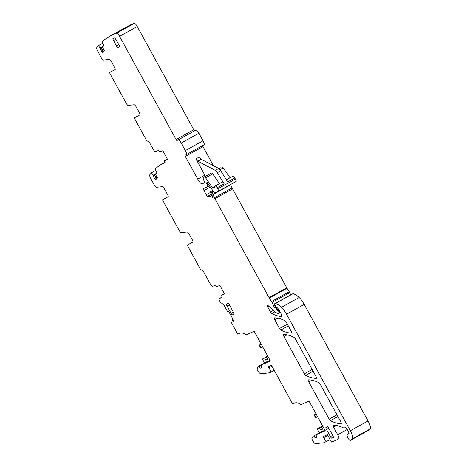 <?xml version="1.0" encoding="UTF-8"?>
<svg xmlns="http://www.w3.org/2000/svg" width="467" height="467" viewBox="0 0 467 467"><rect width="100%" height="100%" fill="white"/><g stroke="black" fill="none" stroke-linecap="round" stroke-linejoin="round"><path stroke-width="0.7" d="M115.221 69.513L109.727 72.49A1.232 0.315 -119 0 0 109.722 72.49A1.232 0.315 -119 0 0 110.037 73.693L126.353 103.499A2.458 0.625 -119 0 0 128.051 105.408L134.157 104.771A3.281 0.835 -119 0 1 136.422 107.322L139.446 112.851A2.049 0.52 -119 0 1 139.966 114.859L134.525 117.783A1.232 0.315 -119 0 0 134.835 118.992L146.264 139.867A1.232 0.315 -119 0 0 147.029 140.8L149.335 142.213L153.269 149.405A3.076 0.782 -119 0 0 155.464 151.775L158.284 150.502A1.232 0.315 -119 0 1 159.06 151.273A1.232 0.315 61 0 0 159.837 152.044L162.504 150.835A1.232 0.315 61 0 1 163.38 151.781L166.923 158.255A1.232 0.315 61 0 1 167.233 159.457A1.232 0.315 61 0 1 167.227 159.463L164.559 160.671A1.232 0.315 61 0 1 164.559 160.671L166.982 159.323A1.232 0.315 -119 0 0 166.976 159.329L167.285 159.189M102.717 47.628L100.633 48.784L98.496 45.562A634.997 161.71 -119 0 0 96.797 47.616A4.098 1.045 -119 0 0 97.918 51.557L101.549 58.2A2.458 0.625 -119 0 0 103.248 60.109L109.36 59.472A3.281 0.835 -119 0 1 111.625 62.023L114.648 67.552A2.049 0.52 -119 0 1 115.168 69.56A2.049 0.52 -119 0 0 115.168 69.56L111.111 71.72M135.915 117.019A1.232 0.315 -119 0 0 135.909 117.019L140.018 114.806M267.97 356.519L266.546 357.167L267.912 356.409M267.731 356.082L262.361 359.059L264.497 362.964M262.08 367.179L260.253 368.189L259.074 366.035L258.455 366.315L266.785 361.954M233.144 319.533L231.959 320.111L232.046 322.417L231.562 322.633L231.667 323.036L237.767 334.179L239.88 333.222A45.095 11.482 -119 0 1 246.226 334.839L254.141 331.255L270.381 360.915L260.983 365.171L270.037 360.296M266.546 357.167L267.725 359.321L265.816 360.185L264.637 358.031L267.83 356.257M262.361 359.059L264.637 358.031M322.621 425.892L317.245 428.869L322.715 426.067M317.245 428.869L319.387 432.775M316.97 436.989L315.143 437.999L313.958 435.845L313.339 436.125L321.67 431.765M274.217 370.313L271.199 371.983L268.385 366.753L271.496 365.346L292.651 403.996L294.77 403.039A45.095 11.482 -119 0 1 301.11 404.65L309.026 401.071L325.266 430.726L315.867 434.981L324.927 430.107M319.521 427.842L320.701 429.996L322.609 429.132L321.43 426.978L322.86 426.33M321.43 426.978L322.796 426.219M192.994 242.005L188.884 244.212A1.232 0.315 -119 0 0 188.884 244.218L187.5 244.982A1.232 0.315 -119 0 0 187.495 244.982A1.232 0.315 -119 0 0 187.81 246.191L200.121 268.683A1.232 0.315 -119 0 0 200.886 269.617L203.192 271.029L210.313 284.029A3.076 0.782 -119 0 0 212.503 286.405L215.322 285.127A1.232 0.315 -119 0 1 216.098 285.897A1.232 0.315 61 0 0 216.875 286.668L219.543 285.46A1.232 0.315 61 0 1 220.424 286.405L223.962 292.879A1.232 0.315 61 0 1 224.277 294.082A1.232 0.315 61 0 1 224.271 294.087L221.597 295.296A1.232 0.315 61 0 1 221.597 295.296L224.026 293.953A1.232 0.315 -119 0 0 224.02 293.953A1.232 0.315 -119 0 0 224.014 293.959L224.323 293.813M168.19 196.706L162.697 199.683A1.232 0.315 -119 0 0 163.006 200.892L179.322 230.692A2.458 0.625 -119 0 0 181.021 232.607L187.133 231.971A3.281 0.835 -119 0 1 189.398 234.522L192.422 240.05A2.049 0.52 -119 0 1 192.941 242.058A2.049 0.52 -119 0 0 192.941 242.058L188.884 244.218M222.076 297.076L221.621 297.281A3.076 0.782 -119 0 0 221.609 297.286A3.076 0.782 -119 0 0 221.591 297.298M315.867 434.981L317.052 437.135L315.143 437.999M313.958 435.845L321.588 431.613M313.339 436.125L311.746 438.863L312.621 440.463A4.098 1.045 -119 0 0 315.453 443.65L323.94 442.769L330.105 439.57M336.631 425.501L333.572 427.2A2.049 0.52 -119 0 1 333.053 425.192A2.049 0.52 -119 0 1 333.123 425.174A149.218 38.002 -119 0 1 343.315 427.813A4.098 1.045 -119 0 1 343.63 428.011A2.049 0.52 -119 0 0 343.986 428.134L345.387 427.498A2.458 0.625 -119 0 1 347.144 429.395L348.405 431.701A2.049 0.52 -119 0 1 348.937 433.697L347.88 434.473A2.049 0.52 -119 0 1 347.868 434.479A2.049 0.52 -119 0 1 347.652 434.456A4.098 1.045 -119 0 0 347.214 434.415A4.098 1.045 -119 0 0 347.045 434.678A4.098 1.045 -119 0 1 347.004 434.806A3.281 0.835 -119 0 0 348.108 438.209A3.281 0.835 -119 0 0 350.285 440.428A3.281 0.835 -119 0 0 350.314 440.41L352.474 438.747A8.202 2.09 -119 0 0 350.338 430.755L286.528 314.198A10.251 2.609 -119 0 0 281.467 307.286A38.942 9.918 -119 0 0 275.419 303.445A2.049 0.52 -119 0 0 275.285 303.451L274.573 303.772L274.684 304.385L275.693 306.562L276.925 307.519A4.921 1.255 -119 0 1 279.733 311.133L280.433 312.423A4.098 1.045 -119 0 1 281.467 316.439A4.098 1.045 -119 0 1 281.297 316.474A143.48 36.537 -119 0 1 271.747 313.544A2.049 0.52 -119 0 1 270.498 311.991L267.807 307.082A2.049 0.52 -119 0 1 267.293 305.074A2.049 0.52 -119 0 1 267.778 305.29L273.685 310.753A22.544 5.744 -119 0 0 278.927 313.217L279.535 312.943L279.038 311.612L277.141 309.884L275.927 307.771L274.975 307.175A2.049 0.52 -119 0 0 274.97 307.181A2.049 0.52 -119 0 0 274.87 307.368A1.232 0.315 -119 0 1 274.818 307.473A1.232 0.315 -119 0 1 273.79 306.247L272.039 302.447A2.049 0.52 -119 0 0 271.531 301.519L269.319 298.063A2.049 0.52 -119 0 1 269.05 297.607L214.896 198.685A4.098 1.045 -119 0 1 214.417 197.739L212.934 194.529A4.098 1.045 -119 0 0 211.913 192.667L210.926 191.493L210.448 191.715L210.769 192.824A6.561 1.67 -119 0 1 212.584 196.636A2.049 0.52 -119 0 1 212.654 197.669A2.049 0.52 -119 0 1 212.252 197.523A14.349 3.654 -119 0 0 210.016 196.391L207.681 196.309A2.049 0.52 -119 0 1 206.291 194.716L204.026 190.583A2.049 0.52 -119 0 1 203.513 188.575A2.049 0.52 -119 0 0 203.513 188.575L207.926 186.578L206.566 182.778A2.049 0.52 -119 0 0 206.805 182.819L207.004 182.731A2.049 0.52 -119 0 0 207.015 182.725A2.049 0.52 -119 0 0 207.109 182.533L212.304 189.859A6.147 1.564 -119 0 0 215.445 192.591L218.463 191.225A2.049 0.52 -119 0 0 218.474 191.219A2.049 0.52 -119 0 0 217.739 188.843L217.085 187.787A3.076 0.782 -119 0 0 215.199 185.977A3.076 0.782 -119 0 0 215.159 187.057L213.086 188.277A1.232 0.315 -119 0 1 212.456 187.734L205.585 177.804A2.049 0.52 -119 0 0 204.54 176.894L203.163 177.518A2.049 0.52 -119 0 0 203.151 177.524A2.049 0.52 -119 0 0 203.203 178.499L204.342 181.815A2.049 0.52 -119 0 1 204.394 182.79A2.049 0.52 -119 0 1 204.383 182.795L202.112 183.823A6.147 1.564 -119 0 1 197.728 179.077L185.329 156.427A1.232 0.315 61 0 1 185.02 155.225L186.362 154.618A4.098 1.045 -119 0 0 186.38 154.606A4.098 1.045 -119 0 0 185.346 150.59L181.214 143.042A4.098 1.045 -119 0 0 178.289 139.878L176.958 140.479A1.232 0.315 -119 0 1 176.077 139.534L119.575 36.327A4.098 1.045 -119 0 0 116.674 33.151A634.997 161.71 -119 0 0 110.136 36.07A634.997 161.71 -119 0 0 102.203 41.773L103.516 44.622A1.436 0.368 61 0 1 103.756 45.725L102.378 47.039L104.526 50.763L102.775 52.432A1.436 0.368 -119 0 1 102.758 52.444A1.436 0.368 -119 0 1 102.372 52.251L102.104 51.983A1.436 0.368 -119 0 1 101.52 51.183L101.45 51.061A1.436 0.368 -119 0 1 101.024 50.109L100.633 48.784M265.816 360.185L267.644 359.176M320.701 429.996L322.528 428.986M164.991 162.714L164.979 162.72A1.232 0.315 -119 0 0 164.985 162.72A1.232 0.315 -119 0 0 164.769 161.699A1.232 0.315 61 0 1 164.553 160.671L166.976 159.329M165.003 162.306L160.998 164.524A634.997 161.71 -119 0 0 155.155 168.996L156.492 171.815A1.436 0.368 61 0 1 156.725 172.918L155.348 174.232L157.496 177.956L155.745 179.62A1.436 0.368 -119 0 1 155.727 179.637A1.436 0.368 -119 0 1 155.342 179.445L155.073 179.176A1.436 0.368 -119 0 1 154.489 178.376L154.419 178.254A1.436 0.368 -119 0 1 153.993 177.297L153.544 175.843L151.471 172.761L155.803 170.362M151.471 172.761A634.997 161.71 -119 0 0 149.773 174.816A4.098 1.045 -119 0 0 150.888 178.756L154.524 185.399A2.458 0.625 -119 0 0 156.223 187.308L162.329 186.672A3.281 0.835 -119 0 1 164.594 189.223L167.624 194.751A2.049 0.52 -119 0 1 168.138 196.759L164.086 198.919M222.029 297.345L222.018 297.351A1.232 0.315 -119 0 0 222.023 297.345A1.232 0.315 -119 0 0 221.807 296.323A1.232 0.315 61 0 1 221.591 295.296L224.02 293.953M222.018 297.351L219.192 298.623A3.076 0.782 -119 0 0 219.181 298.635A3.076 0.782 -119 0 0 219.957 301.647L220.938 303.223L221.411 303.007L223.331 304.431A1.436 0.368 61 0 1 224.218 305.523L227.698 311.874L228.702 311.419L233.115 319.486L232.134 320.023M233.564 321.278L233.564 321.278A1.436 0.368 -119 0 0 233.576 321.278A1.436 0.368 -119 0 0 233.599 320.806L233.506 320.42A1.436 0.368 -119 0 0 233.115 319.486M232.198 320.058L233.097 321.033A1.436 0.368 -119 0 0 233.535 321.296M231.971 320.093L233.103 319.469L231.971 320.093M260.983 365.171L262.162 367.325L260.253 368.189M259.074 366.035L266.704 361.802M258.455 366.315L256.862 369.053L257.527 370.278A4.098 1.045 -119 0 0 260.323 373.466A611.636 155.756 -119 0 0 269.471 372.765L271.199 371.983M231.007 313.24L227.067 306.054A2.049 0.52 61 0 1 226.553 304.046A2.049 0.52 61 0 1 226.565 304.04L227.995 303.392A2.049 0.52 61 0 1 229.455 304.974L233.389 312.16A2.049 0.52 61 0 1 233.909 314.174A2.049 0.52 61 0 1 233.897 314.174L232.467 314.822A2.049 0.52 61 0 1 231.007 313.24L233.29 311.979M116.487 45.906L113.534 40.512A2.049 0.52 61 0 1 113.02 38.504L114.456 37.85A2.049 0.52 61 0 1 115.921 39.432L118.869 44.826A2.049 0.52 61 0 1 119.389 46.834L117.947 47.488A2.049 0.52 61 0 1 116.487 45.906L118.77 44.639M333.292 437.567L331.862 438.209A2.049 0.52 61 0 1 330.402 436.633L326.468 429.442A2.049 0.52 61 0 1 325.948 427.433A2.049 0.52 61 0 1 325.96 427.428L327.39 426.78A2.049 0.52 61 0 1 328.85 428.362L332.79 435.553A2.049 0.52 61 0 1 333.304 437.561A2.049 0.52 61 0 1 333.292 437.567L333.315 437.556M338.266 439.056A611.636 155.756 -119 0 0 338.733 438.793A611.636 155.756 -119 0 0 338.75 438.782L338.266 439.056A611.636 155.756 -119 0 1 331.459 442.039L327.431 434.684L323.269 436.569L326.089 441.794M338.75 438.782A4.098 1.045 -119 0 0 337.717 434.765L333.572 427.2M367.938 430.638A3.281 0.835 -119 0 0 367.967 430.621A3.281 0.835 -119 0 0 367.996 430.603L370.156 428.945A8.202 2.09 -119 0 0 368.025 420.954L304.21 304.396A10.251 2.609 -119 0 0 299.149 297.485A38.942 9.918 -119 0 0 293.101 293.644A2.049 0.52 -119 0 0 292.967 293.644L275.285 303.451M292.254 293.971L274.573 303.772L292.967 293.644M230.529 184.541A4.098 1.045 -119 0 1 230.616 184.728L232.099 187.938A4.098 1.045 -119 0 0 232.578 188.884L286.732 287.806A2.049 0.52 -119 0 0 287.007 288.262L289.213 291.717A2.049 0.52 -119 0 1 289.721 292.646L290.725 294.817M204.061 144.805L186.38 154.606L204.044 144.811A4.098 1.045 -119 0 0 204.061 144.805A4.098 1.045 -119 0 0 203.028 140.789L198.895 133.235A4.098 1.045 -119 0 0 195.971 130.071L176.958 140.479M110.136 36.07L127.818 26.269A634.997 161.71 -119 0 1 134.356 23.35A4.098 1.045 -119 0 1 137.257 26.52L193.758 129.727A1.232 0.315 -119 0 0 194.64 130.678M102.828 43.162L98.496 45.562M231.562 322.633L232.081 322.347L231.562 322.633M286.324 322.306A2.049 0.52 -119 0 0 285.074 320.753A143.48 36.537 -119 0 0 274.368 317.858A2.049 0.52 -119 0 0 274.304 317.875A2.049 0.52 -119 0 0 274.818 319.883L279.529 328.488A2.049 0.52 -119 0 0 280.778 330.041A143.48 36.537 -119 0 0 291.507 332.983A2.049 0.52 -119 0 0 291.571 332.965A2.049 0.52 -119 0 0 291.058 330.957L286.324 322.306M315.879 376.285L295.453 338.989A2.049 0.52 -119 0 0 294.204 337.437A143.48 36.537 -119 0 0 283.498 334.53A2.049 0.52 -119 0 0 283.428 334.547A2.049 0.52 -119 0 0 283.942 336.555L304.35 373.822A2.049 0.52 -119 0 0 305.599 375.375A143.48 36.537 -119 0 0 316.322 378.317A2.049 0.52 -119 0 0 316.392 378.299A2.049 0.52 -119 0 0 315.879 376.285M308.763 381.889L329.171 419.156A2.049 0.52 -119 0 0 330.42 420.709A143.48 36.537 -119 0 0 341.143 423.639A2.049 0.52 -119 0 0 341.208 423.622A2.049 0.52 -119 0 0 340.694 421.613L320.274 384.323A2.049 0.52 -119 0 0 319.025 382.771A143.48 36.537 -119 0 0 308.313 379.864A2.049 0.52 -119 0 0 308.249 379.881A2.049 0.52 -119 0 0 308.763 381.889L311.845 380.179M164.979 162.72L160.998 164.524M213.431 165.657L203.011 146.626A1.232 0.315 61 0 1 202.643 145.593M236.156 181.418L218.474 191.219L236.144 181.424A2.049 0.52 -119 0 0 236.156 181.418A2.049 0.52 -119 0 0 235.421 179.042L217.739 188.843M219.081 168.692L220.844 167.717A2.049 0.52 -119 0 0 220.833 167.717A2.049 0.52 -119 0 0 220.821 167.723L219.181 168.774M230.021 177.758L223.267 168.003A2.049 0.52 -119 0 0 222.222 167.093M235.421 179.042L234.767 177.985A3.076 0.782 -119 0 0 232.881 176.17L226.343 179.801M205.474 176.234A6.147 1.564 -119 0 1 204.838 175.137L195.93 158.868A3.076 0.782 -119 0 0 197.786 161.191L215.24 170.35A4.098 1.045 -119 0 1 217.289 172.708L224.195 183.846A3.076 0.782 -119 0 0 222.31 182.037L215.199 185.977M219.443 183.624L212.695 173.864A2.049 0.52 -119 0 0 211.644 172.953L210.267 173.578A2.049 0.52 -119 0 0 210.261 173.584A2.049 0.52 -119 0 0 210.249 173.59M195.93 158.868L199.397 156.947A3.076 0.782 -119 0 0 201.254 159.27L218.708 168.429A4.098 1.045 -119 0 1 220.757 170.788L227.662 181.926L234.767 177.985M262.793 347.063L260.709 347.804M261.222 344.185L259.167 345.101L260.714 347.956M317.683 416.873L315.599 417.615M316.106 413.995L314.052 414.912M348.662 433.896L347.652 434.456M103.779 51.469L102.372 52.251M104.474 50.675L102.104 51.983M103.983 49.817L101.52 51.183M103.907 49.695L101.45 51.061M103.388 48.796L101.024 50.109M102.647 47.5L100.574 48.65M102.857 46.583L100.224 48.043M103.038 46.408L100.189 47.99M156.754 178.663L155.342 179.445M157.443 177.863L155.073 179.176M156.953 177.011L154.489 178.376M156.877 176.888L154.419 178.254M156.357 175.989L153.993 177.297M155.686 174.821L153.602 175.977M155.616 174.693L153.544 175.843M155.832 173.771L153.194 175.236M156.007 173.601L153.158 175.183M219.192 298.623L221.621 297.281L219.181 298.635M233.588 320.759L233.097 321.033M227.067 306.054L229.35 304.788M232.467 314.822L234.002 313.97M117.947 47.488L119.482 46.636M113.534 40.512L115.816 39.246M326.468 429.442L328.745 428.175M331.862 438.209L333.403 437.357M330.402 436.633L332.685 435.367M102.851 43.203L98.525 45.603M323.619 437.725L327.822 435.396M347.203 429.506L337.717 434.765M367.996 430.603L350.314 440.41M370.156 428.945L352.474 438.747M368.025 420.954L350.338 430.755M304.21 304.396L286.528 314.198M299.149 297.485L281.467 307.286M293.101 293.644L275.419 303.445M281.589 316.311L281.297 316.474M274.9 311.793L271.747 313.544M273.329 310.421L270.498 311.991M268.998 306.422L267.807 307.082M280.445 312.441L279.54 312.943L280.445 312.441M280.06 311.734L279.33 312.137M279.768 311.203L279.038 311.612M279.266 310.333L278.385 310.824M278.992 309.901L277.748 310.596M278.472 309.148L277.141 309.884M276.359 307.531L275.927 307.771M275.787 306.755L275.238 307.058M275.775 306.737L274.975 307.175L275.775 306.737M275.186 305.471L273.79 306.247M289.721 292.646L272.039 302.447M289.213 291.717L271.531 301.519M287.007 288.262L269.319 298.063M286.732 287.806L269.05 297.607M232.578 188.884L214.896 198.685M232.099 187.938L214.417 197.739M230.616 184.728L212.934 194.529M213.746 191.657L211.913 192.667M213.244 191.102L211.522 192.06M212.754 190.483L210.926 191.493M212.724 190.448L210.454 191.709L212.724 190.448M212.742 197.255L212.252 197.523M212.03 195.27L210.016 196.391M211.51 194.184L207.681 196.309M210.535 192.363L206.291 194.716M210.366 187.069L204.026 190.583M209.444 185.732L207.926 186.572L209.444 185.732M208.895 184.938L207.687 185.609M207.821 183.099L206.683 183.729M207.377 182.527L207.021 182.72L207.377 182.527M203.028 140.789L185.346 150.59M181.214 143.042L198.895 133.235M195.971 130.071L178.289 139.878M193.758 129.727L176.077 139.534M137.257 26.52L119.575 36.327M134.356 23.35L116.674 33.151M268.729 367.914L271.928 366.14M288.279 325.884L280.778 330.041M287.339 324.156L279.529 328.488M277.906 318.173L274.818 319.883M313.1 371.212L305.599 375.375M312.154 369.49L304.35 373.822M283.942 336.555L287.024 334.845M336.976 414.83L329.171 419.156M337.921 416.552L330.42 420.709M185.329 156.427L203.011 146.626M223.267 168.003L220.068 169.778M204.838 175.137L197.728 179.077M204.493 182.504L202.112 183.823M203.151 177.524L210.261 173.584L203.163 177.518M211.644 172.953L204.54 176.894M212.695 173.864L205.585 177.804M215.053 186.292L212.456 187.734M215.176 187.121L213.086 188.277M224.195 183.846L217.085 187.787M220.757 170.788L217.289 172.708M218.708 168.429L215.24 170.35M201.254 159.27L197.786 161.191M260.983 347.88L259.407 345.008M315.867 417.696L314.291 414.819M349.018 433.417L347.214 434.415M367.967 430.621L350.285 440.428M220.833 167.717L219.081 168.686M314.046 414.929L315.599 417.767"/></g></svg>
